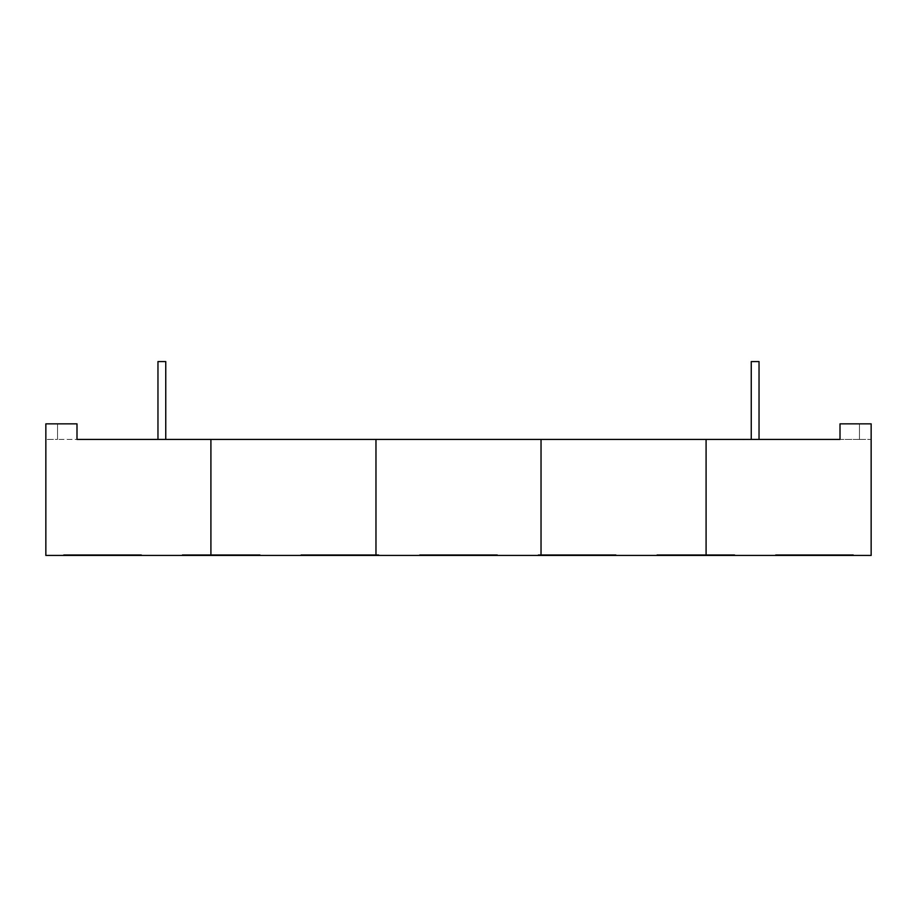 <?xml version="1.0" encoding="UTF-8"?>
<svg xmlns="http://www.w3.org/2000/svg" width="917" height="917" viewBox="0 0 917 917"><rect width="100%" height="100%" fill="white"/><g stroke="black" fill="none" stroke-linecap="round" stroke-linejoin="round"><path stroke-width="0.69" stroke-dasharray="4.58 3.44" d="M751.252 361.562L751.252 439.426L751.252 361.562L751.252 439.426L751.252 361.562L751.252 439.426L759.035 439.426L751.252 439.426L759.035 439.426L751.252 439.426L759.035 439.426L751.252 439.426L759.035 439.426L751.252 439.426L759.035 439.426L751.252 439.426L759.035 439.426L751.252 439.426L759.035 439.426L759.035 361.562L751.252 361.562L759.035 361.562L751.252 361.562L759.035 361.562L751.252 361.562L759.035 361.562L751.252 361.562L759.035 361.562L751.252 361.562L759.035 361.562L751.252 361.562L759.035 361.562L751.252 361.562L751.252 439.426L759.035 439.426L759.035 361.562M157.965 361.562L157.965 439.426L157.965 361.562L157.965 439.426L157.965 361.562L157.965 439.426L165.748 439.426L157.965 439.426L165.748 439.426L157.965 439.426L165.748 439.426L157.965 439.426L165.748 439.426L157.965 439.426L165.748 439.426L157.965 439.426L165.748 439.426L157.965 439.426L165.748 439.426L165.748 361.562L157.965 361.562L165.748 361.562L157.965 361.562L165.748 361.562L157.965 361.562L165.748 361.562L157.965 361.562L165.748 361.562L157.965 361.562L165.748 361.562L157.965 361.562L165.748 361.562L165.748 439.426L165.748 361.562L165.748 439.426L165.748 361.562L165.748 439.426L157.965 439.426L157.965 361.562L165.748 361.562M853.395 554.659L775.541 554.659L853.395 554.659L775.541 554.659L853.395 554.659L775.541 554.659L853.395 554.659L775.541 554.659L853.395 554.659L775.541 554.659L853.395 554.659L853.395 555.438L775.541 555.438L853.395 555.438L775.541 555.438L853.395 555.438L775.541 555.438L853.395 555.438L775.541 555.438L853.395 555.438L775.541 555.438L853.395 555.438L853.395 554.659L853.395 555.438M775.541 554.659L775.541 555.438M734.746 554.659L656.881 554.659L734.746 554.659L656.881 554.659L734.746 554.659L656.881 554.659L734.746 554.659L656.881 554.659L734.746 554.659L656.881 554.659L734.746 554.659L734.746 555.438L656.881 555.438L734.746 555.438L656.881 555.438L734.746 555.438L656.881 555.438L734.746 555.438L656.881 555.438L734.746 555.438L656.881 555.438L734.746 555.438L734.746 554.659L734.746 555.438M656.881 554.659L656.881 555.438M616.086 554.659L538.222 554.659L616.086 554.659L538.222 554.659L616.086 554.659L538.222 554.659L616.086 554.659L538.222 554.659L616.086 554.659L538.222 554.659L616.086 554.659L616.086 555.438L538.222 555.438L616.086 555.438L538.222 555.438L616.086 555.438L538.222 555.438L616.086 555.438L538.222 555.438L616.086 555.438L538.222 555.438L616.086 555.438L616.086 554.659L616.086 555.438M538.222 554.659L538.222 555.438M497.427 554.659L419.573 554.659L497.427 554.659L419.573 554.659L497.427 554.659L419.573 554.659L497.427 554.659L419.573 554.659L497.427 554.659L419.573 554.659L497.427 554.659L497.427 555.438L419.573 555.438L497.427 555.438L419.573 555.438L497.427 555.438L419.573 555.438L497.427 555.438L419.573 555.438L497.427 555.438L419.573 555.438L497.427 555.438L497.427 554.659L497.427 555.438M419.573 554.659L419.573 555.438M378.778 554.659L300.914 554.659L378.778 554.659L300.914 554.659L378.778 554.659L300.914 554.659L378.778 554.659L300.914 554.659L378.778 554.659L300.914 554.659L378.778 554.659L378.778 555.438L300.914 555.438L378.778 555.438L300.914 555.438L378.778 555.438L300.914 555.438L378.778 555.438L300.914 555.438L378.778 555.438L300.914 555.438L378.778 555.438L378.778 554.659L378.778 555.438M300.914 554.659L300.914 555.438M260.119 554.659L182.254 554.659L260.119 554.659L182.254 554.659L260.119 554.659L182.254 554.659L260.119 554.659L182.254 554.659L260.119 554.659L182.254 554.659L260.119 554.659L260.119 555.438L182.254 555.438L260.119 555.438L182.254 555.438L260.119 555.438L182.254 555.438L260.119 555.438L182.254 555.438L260.119 555.438L182.254 555.438L260.119 555.438L260.119 554.659L260.119 555.438M182.254 554.659L182.254 555.438M141.459 554.659L63.605 554.659L141.459 554.659L63.605 554.659L141.459 554.659L63.605 554.659L141.459 554.659L63.605 554.659L141.459 554.659L63.605 554.659L141.459 554.659L141.459 555.438L63.605 555.438L141.459 555.438L63.605 555.438L141.459 555.438L63.605 555.438L141.459 555.438L63.605 555.438L141.459 555.438L63.605 555.438L141.459 555.438L141.459 554.659L141.459 555.438M63.605 554.659L63.605 555.438M743.63 439.575L742.518 439.426L743.63 439.426M375.97 439.426L541.03 439.426L541.03 555.438L541.03 439.426L840.006 439.426L840.006 423.849L859.47 423.849L859.47 439.426L840.006 439.426L840.006 423.849L840.006 439.426L871.15 439.426L871.15 423.849L871.15 439.426L859.47 439.426L859.47 423.849L871.15 423.849L840.006 423.849L871.15 423.849L871.15 555.438L706.09 555.438L706.09 439.426L706.09 555.438L375.97 555.438L375.97 439.426L375.97 555.438L45.85 555.438L45.85 423.849L57.53 423.849L57.53 439.426L57.53 423.849L76.994 423.849L45.85 423.849L45.85 439.426L57.53 439.426L57.53 423.849L45.85 423.849L45.85 439.426L57.53 439.426L57.53 423.849L76.994 423.849L76.994 439.426L57.53 439.426L76.994 439.426L76.994 423.849L76.994 439.426L375.97 439.426L375.97 555.438M210.91 555.438L210.91 439.426M859.47 439.426L859.47 423.849L859.47 439.426M706.09 439.426L706.09 555.438M541.03 439.426L541.03 555.438M742.621 439.575L744.157 439.426L742.621 439.426M743.435 439.575L742.564 439.575L743.435 439.426M744.065 439.575L742.564 439.575L744.065 439.426M743.079 439.575L744.157 439.426L743.079 439.426"/><path stroke-width="1.38" d="M165.748 439.426L165.748 361.562L157.965 361.562L157.965 439.426M759.035 439.426L759.035 361.562L751.252 361.562L751.252 439.426M541.03 439.426L210.91 439.426L210.91 555.438L871.15 555.438L871.15 423.849L840.006 423.849L840.006 439.426L541.03 439.426L541.03 555.438M210.91 555.438L45.85 555.438L45.85 423.849L76.994 423.849L76.994 439.426L210.91 439.426M375.97 439.426L375.97 555.438M706.09 439.426L706.09 555.438"/></g></svg>
